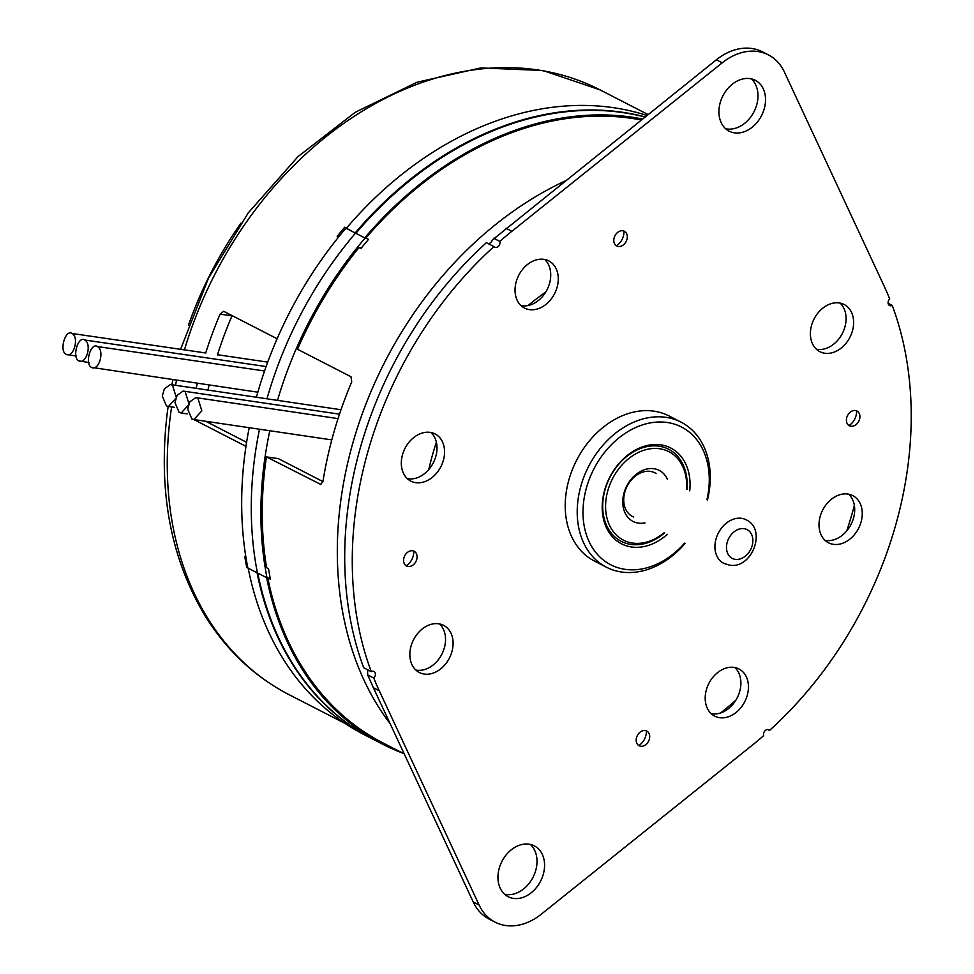 <?xml version="1.0" encoding="UTF-8"?>
<svg xmlns="http://www.w3.org/2000/svg" width="974" height="974" viewBox="0 0 974 974"><rect width="100%" height="100%" fill="white"/><g stroke="black" fill="none" stroke-linecap="round" stroke-linejoin="round"><path stroke-width="1.46" d="M768.376 54.873A57.186 43.416 -62.8 0 1 784.362 71.979L884.222 286.283A342.726 260.216 -62.8 0 1 889.725 298.969A4.139 3.141 117.2 0 0 888.41 304.278A4.139 3.141 117.2 0 0 889.579 305.519A4.139 3.141 117.2 0 0 892.221 305.398A342.726 260.216 -62.8 0 1 769.545 730.439A4.139 3.141 117.2 0 0 768.766 729.818A4.139 3.141 117.2 0 0 764.797 730.987A4.139 3.141 117.2 0 0 763.689 735.626A342.726 260.216 -62.8 0 1 751.611 745.731L541.264 914.209A57.186 43.416 -62.8 0 1 495.109 922.147A57.186 43.416 -62.8 0 1 479.123 905.041L379.263 690.749A342.726 260.216 -62.8 0 1 373.76 678.05A4.139 3.141 117.2 0 0 375.075 672.742A4.139 3.141 117.2 0 0 373.906 671.512A4.139 3.141 117.2 0 0 371.264 671.622A342.726 260.216 -62.8 0 1 493.94 246.58A4.139 3.141 117.2 0 0 494.719 247.213A4.139 3.141 117.2 0 0 498.688 246.032A4.139 3.141 117.2 0 0 499.796 241.394A342.726 260.216 -62.8 0 1 511.874 231.301L722.221 62.811A57.186 43.416 -62.8 0 1 768.376 54.873L762.496 51.853A57.186 43.416 117.2 0 0 716.353 59.791L492.247 240.067A4.139 3.141 -62.8 0 1 488.12 243.585M493.94 246.58L486.391 242.696A342.726 260.216 117.2 0 0 363.704 667.738L371.264 671.622M367.795 669.844A4.139 3.141 -62.8 0 1 367.636 671.816L367.648 674.909L373.383 687.717L473.254 902.021A57.186 43.416 117.2 0 0 489.228 919.127L495.109 922.147M406.17 565.797A13.466 10.227 117.2 0 0 413.743 551.284A13.466 10.227 117.2 0 0 413.731 551.089M638.786 745.56A13.466 10.227 117.2 0 0 646.346 730.853M848.999 425.541A13.466 10.227 117.2 0 0 856.572 411.028A13.466 10.227 117.2 0 0 856.56 410.833M616.384 245.789A13.466 10.227 117.2 0 0 623.944 231.069M439.542 623.932A26.517 20.137 -62.8 0 1 443.45 629.387A26.517 20.137 -62.8 0 1 439.664 657.888A26.517 20.137 -62.8 0 1 415.837 670.039M734.895 667.543A26.517 20.137 -62.8 0 1 738.803 673.01A26.517 20.137 -62.8 0 1 735.017 701.499A26.517 20.137 -62.8 0 1 711.19 713.65M840.087 303.097A26.517 20.137 -62.8 0 1 843.995 308.563A26.517 20.137 -62.8 0 1 840.209 337.053A26.517 20.137 -62.8 0 1 816.382 349.203M544.734 259.486A26.517 20.137 -62.8 0 1 548.642 264.94A26.517 20.137 -62.8 0 1 544.856 293.442A26.517 20.137 -62.8 0 1 521.029 305.593M431.019 432.517A26.517 20.137 -62.8 0 1 434.928 437.983A26.517 20.137 -62.8 0 1 431.129 466.473A26.517 20.137 -62.8 0 1 407.302 478.636M848.707 494.195A26.517 20.137 -62.8 0 1 852.615 499.662A26.517 20.137 -62.8 0 1 848.829 528.152A26.517 20.137 -62.8 0 1 825.002 540.314M530.306 844.409A28.599 21.708 -62.8 0 1 534.763 850.533A28.599 21.708 -62.8 0 1 530.562 881.433A28.599 21.708 -62.8 0 1 504.654 894.29M751.271 78.845A28.599 21.708 -62.8 0 1 755.739 84.969A28.599 21.708 -62.8 0 1 751.526 115.882A28.599 21.708 -62.8 0 1 725.63 128.726M620.194 231.008A8.291 6.294 117.2 0 0 613.79 240.761A8.291 6.294 117.2 0 0 620.876 246.239A8.291 6.294 117.2 0 0 627.293 236.487A8.291 6.294 117.2 0 0 620.194 231.008M403.577 560.781A8.291 6.294 117.2 0 0 410.675 566.259A8.291 6.294 117.2 0 0 417.079 556.495A8.291 6.294 117.2 0 0 409.981 551.016A8.291 6.294 117.2 0 0 403.577 560.781M643.29 746.011A8.291 6.294 117.2 0 0 649.695 736.259A8.291 6.294 117.2 0 0 642.609 730.78A8.291 6.294 117.2 0 0 636.192 740.532A8.291 6.294 117.2 0 0 643.29 746.011M451.011 633.283A26.517 20.137 117.2 0 0 443.596 625.345A26.517 20.137 117.2 0 0 417.383 633.843A26.517 20.137 117.2 0 0 411.929 664.572A26.517 20.137 117.2 0 0 419.344 672.51A26.517 20.137 117.2 0 0 445.556 664.012A26.517 20.137 117.2 0 0 451.011 633.283M746.364 676.893A26.517 20.137 117.2 0 0 738.949 668.955A26.517 20.137 117.2 0 0 712.737 677.454A26.517 20.137 117.2 0 0 707.282 708.195A26.517 20.137 117.2 0 0 714.697 716.134A26.517 20.137 117.2 0 0 740.91 707.623A26.517 20.137 117.2 0 0 746.364 676.893M851.556 312.447A26.517 20.137 117.2 0 0 844.141 304.509A26.517 20.137 117.2 0 0 817.929 313.007A26.517 20.137 117.2 0 0 812.474 343.749A26.517 20.137 117.2 0 0 819.889 351.687A26.517 20.137 117.2 0 0 846.102 343.177A26.517 20.137 117.2 0 0 851.556 312.447M556.203 268.836A26.517 20.137 117.2 0 0 548.788 260.898A26.517 20.137 117.2 0 0 522.575 269.396A26.517 20.137 117.2 0 0 517.121 300.126A26.517 20.137 117.2 0 0 524.536 308.064A26.517 20.137 117.2 0 0 550.748 299.566A26.517 20.137 117.2 0 0 556.203 268.836M442.476 441.867A26.517 20.137 117.2 0 0 435.061 433.929A26.517 20.137 117.2 0 0 408.849 442.427A26.517 20.137 117.2 0 0 403.406 473.169A26.517 20.137 117.2 0 0 410.809 481.107A26.517 20.137 117.2 0 0 437.034 472.609A26.517 20.137 117.2 0 0 442.476 441.867M860.176 503.546A26.517 20.137 117.2 0 0 852.761 495.608A26.517 20.137 117.2 0 0 826.549 504.106A26.517 20.137 117.2 0 0 821.094 534.848A26.517 20.137 117.2 0 0 828.509 542.786A26.517 20.137 117.2 0 0 854.722 534.288A26.517 20.137 117.2 0 0 860.176 503.546M542.323 854.417A28.599 21.708 117.2 0 0 534.336 845.858A28.599 21.708 117.2 0 0 506.066 855.026A28.599 21.708 117.2 0 0 500.198 888.166A28.599 21.708 117.2 0 0 508.184 896.725A28.599 21.708 117.2 0 0 536.443 887.558A28.599 21.708 117.2 0 0 542.323 854.417M763.287 88.853A28.599 21.708 117.2 0 0 755.3 80.294A28.599 21.708 117.2 0 0 727.042 89.462A28.599 21.708 117.2 0 0 721.162 122.602A28.599 21.708 117.2 0 0 729.149 131.161A28.599 21.708 117.2 0 0 757.419 121.994A28.599 21.708 117.2 0 0 763.287 88.853M859.908 416.251A8.291 6.294 117.2 0 0 852.81 410.76A8.291 6.294 117.2 0 0 846.406 420.524A8.291 6.294 117.2 0 0 853.504 426.003A8.291 6.294 117.2 0 0 859.908 416.251M499.796 241.394L493.684 238.253M892.221 305.398L888.13 303.291M769.545 730.439L767.804 729.55M373.76 678.05L367.648 674.909M641.172 119.997A340.023 258.171 117.2 0 0 365.859 238.046L368.501 239.397A340.023 258.171 117.2 0 0 360.916 248.516L359.004 247.53A340.023 258.171 117.2 0 0 301.477 340.389A340.023 258.171 117.2 0 0 297.508 349.252L350.993 376.743L351.736 381.832A340.023 258.171 117.2 0 0 322.93 481.606L278.394 458.644L266.438 456.879L320.957 484.541M854.356 505.36A308.746 234.417 -62.8 0 1 846.71 530.952M735.845 700.221A308.746 234.417 -62.8 0 1 720.65 712.944M322.93 481.606L320.434 484.553M266.438 456.879A340.023 258.171 117.2 0 0 266.596 567.696L268.507 568.682A340.023 258.171 117.2 0 0 270.419 579.213L268.142 578.032M267.813 577.984A340.023 258.171 117.2 0 0 383.33 743.125L404.21 753.864M365.859 238.046L364.739 237.875A341.265 259.121 -62.8 0 1 642.426 118.998M364.739 237.875L355.145 232.944A341.265 259.121 117.2 0 1 645.056 116.892M359.004 247.53L361.427 247.895M257.063 572.749L266.657 577.679A341.265 259.121 -62.8 0 0 382.758 744.233L373.164 739.303A341.265 259.121 117.2 0 1 257.063 572.749M402.98 753.231A341.265 259.121 -62.8 0 1 382.758 744.233M656.099 473.522A24.533 18.628 117.2 0 0 654.954 472.853A24.533 18.628 117.2 0 0 630.702 480.718A24.533 18.628 117.2 0 0 625.661 509.159A24.533 18.628 117.2 0 0 632.516 516.5A24.533 18.628 117.2 0 0 633.721 517.048M667.421 479.342A28.672 21.769 117.2 0 0 667.263 478.989A28.672 21.769 117.2 0 0 636.107 474.387A28.672 21.769 117.2 0 0 625.004 512.835A28.672 21.769 117.2 0 0 645.044 522.868M664.183 532.705A49.735 37.755 -62.8 0 1 609.493 525.254A49.735 37.755 -62.8 0 1 628.741 458.584A49.735 37.755 -62.8 0 1 682.774 466.57A49.735 37.755 -62.8 0 1 686.56 489.179M664.572 532.912A51.805 39.337 117.2 0 1 606.778 525.863A51.805 39.337 -62.8 0 1 626.818 456.416A51.805 39.337 -62.8 0 1 683.091 464.72A51.805 39.337 117.2 0 1 686.95 489.386M689.726 490.811A53.874 40.908 117.2 0 0 685.818 464.123A53.874 40.908 117.2 0 0 627.293 455.479A53.874 40.908 117.2 0 0 606.449 527.701A53.874 40.908 117.2 0 0 667.348 534.336M684.552 543.175A77.433 58.793 -62.8 0 1 589.087 541.605A77.433 58.793 -62.8 0 1 619.05 437.801A77.433 58.793 -62.8 0 1 703.179 450.219A77.433 58.793 -62.8 0 1 706.929 499.65M685.099 543.455A81.573 61.934 -62.8 0 1 606.437 567.221A81.573 61.934 -62.8 0 1 583.633 542.81A81.573 61.934 -62.8 0 1 600.398 448.271A81.573 61.934 -62.8 0 1 681.033 422.132A81.573 61.934 -62.8 0 1 703.837 446.542A81.573 61.934 -62.8 0 1 707.477 499.93M681.033 422.132L669.041 415.959A81.573 61.934 117.2 0 0 588.406 442.099A81.573 61.934 117.2 0 0 571.641 536.65A81.573 61.934 117.2 0 0 594.444 561.061L606.437 567.221M185.17 391.633L183.1 391.073L177.085 395.322L174.979 402.591L179.155 412.452L181.188 413L189.126 404.32L185.17 391.633M172.447 385.095L170.389 384.535L164.375 388.784L162.268 396.053L166.444 405.914L168.478 406.462L176.416 397.782L172.447 385.095M197.88 398.159L195.811 397.611L189.796 401.848L187.69 409.117L191.866 418.99L193.899 419.538L201.837 410.858L197.88 398.159M78.784 360.843C86.162 365.092 92.262 344.09 84.787 340.023C78.103 335.312 71.699 357.507 78.784 360.843L89.194 362.632M84.787 340.023L266.121 366.553M91.495 367.381C98.873 371.63 104.973 350.628 97.497 346.561C90.813 341.85 84.409 364.045 91.495 367.381L257.842 392.193M97.497 346.561L264.563 370.984M66.062 354.305C73.452 358.554 79.551 337.552 72.076 333.485C65.392 328.786 58.988 350.969 66.062 354.305L76.483 356.094M72.076 333.485L205.709 352.978M240.919 223.143A320.129 243.074 117.2 0 0 188.506 325.06M246.592 442.306L205.697 421.279M209.13 384.998A324.695 246.532 117.2 0 0 207.973 390.087M232.116 315.625L231.995 315.893A324.695 246.532 117.2 0 0 217.421 354.95M245.874 557.043L244.766 556.483A340.023 258.171 -62.8 0 0 246.678 567.002L247.737 567.55M193.741 419.502L245.972 446.36M196.151 388.346A340.023 258.171 -62.8 0 1 197.332 383.257M205.636 353.209A340.023 258.171 -62.8 0 1 220.063 314.127L223.57 311.339M277.115 338.757L224.105 311.51M346.513 228.099L344.759 227.198A340.023 258.171 -62.8 0 0 337.174 236.317L338.587 237.035M248.187 568.195A341.265 259.121 117.2 0 0 364.288 734.737L373.882 739.668A341.265 259.121 -62.8 0 1 257.781 573.126L248.187 568.195M246.678 567.002L247.664 567.148M337.174 236.317L338.952 236.572M644.885 117.026A341.265 259.121 -62.8 0 0 355.863 233.322L346.269 228.379A341.265 259.121 117.2 0 1 646.846 115.456M269.81 430.739A341.265 259.121 -62.8 0 0 267.022 577.874L270.248 578.349M277.517 400.363A341.265 259.121 -62.8 0 1 365.092 238.07L366.224 238.228M346.367 228.269L355.498 233.127A341.265 259.121 117.2 0 0 267.4 397.27A341.265 259.121 -62.8 0 1 355.498 233.127L365.092 238.07M267.4 397.27A341.265 259.121 117.2 0 0 266.949 398.804A341.265 259.121 -62.8 0 1 267.4 397.27M267.022 577.874L257.428 572.943A341.265 259.121 -62.8 0 1 259.498 429.217A341.265 259.121 117.2 0 0 257.428 572.943L247.834 568A341.265 259.121 117.2 0 1 249.21 427.696M345.904 228.196A341.265 259.121 117.2 0 0 257.806 392.327A341.265 259.121 117.2 0 0 256.418 397.246M545.744 292.054A236.28 179.399 117.2 0 0 528.091 305.532M436.376 442.233A236.28 179.399 117.2 0 0 428.791 469.529M506.005 228.269L511.874 231.301M379.263 690.749L373.383 687.717M473.254 902.021L479.123 905.041M722.221 62.811L716.353 59.791M857.692 411.478A13.648 5.345 -2.6 0 0 856.572 411.028M390.184 723.779A340.023 258.171 -62.8 0 1 376.548 378.983A340.023 258.171 -62.8 0 1 377.608 376.682A340.023 258.171 -62.8 0 1 564.871 181.115M744.099 528.663A16.181 12.285 -62.8 0 1 744.733 528.772A16.181 12.285 -62.8 0 1 751.989 546.231A16.181 12.285 -62.8 0 1 735.248 559.344A16.181 12.285 -62.8 0 1 734.615 559.234A16.181 12.285 -62.8 0 1 727.359 541.775A16.181 12.285 -62.8 0 1 744.099 528.663M742.517 518.509A24.472 18.579 -62.8 0 1 746.06 519.775C767.342 529.199 751.977 569.79 729.234 565.078L723.682 563.301A24.472 18.579 -62.8 0 1 717.071 535.858A24.472 18.579 -62.8 0 1 741.567 518.338A24.472 18.579 -62.8 0 1 742.517 518.509M180.628 349.264L208.473 278.174L248.26 212.856L298.007 156.607L355.242 112.278L417.176 82.181L480.779 67.936L542.847 70.481L600.021 89.864A340.023 258.171 117.2 0 0 184.451 349.836M176.586 380.189A340.023 258.171 117.2 0 0 175.503 385.29M171.631 406.925A340.023 258.171 117.2 0 0 170.194 417.31A340.023 258.171 117.2 0 0 169.902 419.733A340.023 258.171 117.2 0 0 289.071 694.669C255.237 677.1 227.624 651.423 206.22 617.662C170.998 560.026 157.971 492.15 167.114 414.047L168.149 406.401M231.995 315.893L220.063 314.127M339.5 414.169L183.1 391.073M187.142 413.877L181.188 413M341.01 409.737L170.389 384.535M174.431 407.339L168.478 406.462M338.051 418.613L195.811 397.611M331.793 439.895L193.899 419.538M267.728 362.133L217.494 354.719M171.874 384.767L172.934 379.653M289.071 694.669L345.21 723.524M600.021 89.864L648.002 114.53"/></g></svg>

